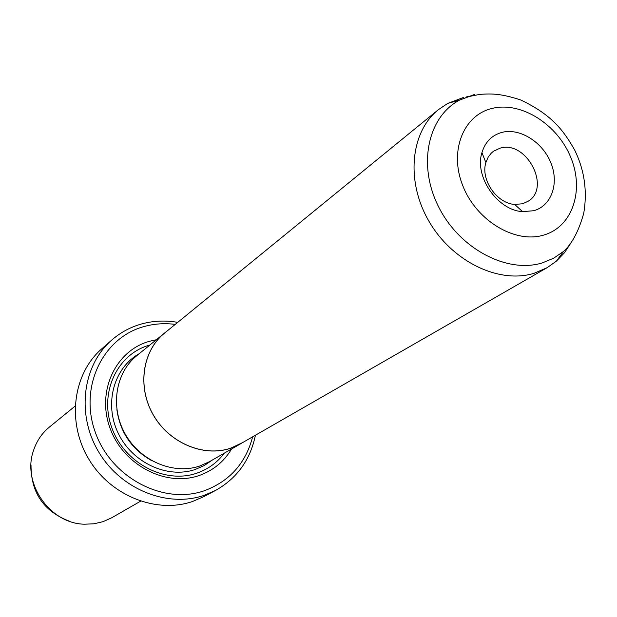 <?xml version="1.0" encoding="UTF-8"?>
<svg xmlns="http://www.w3.org/2000/svg" width="617" height="617" viewBox="0 0 617 617"><rect width="100%" height="100%" fill="white"/><g stroke="black" fill="none" stroke-linecap="round" stroke-linejoin="round"><path stroke-width="0.93" d="M466.753 96.769L470.108 96.252M571.003 242.82L564.462 252.769L556.318 261.199L547.102 267.701L533.967 273.331C498.968 284.128 452.238 261.585 429.054 221.434C405.6 181.413 410.359 132.107 438.34 109.703L447.703 103.417L463.583 97.424M547.102 267.701L240.599 443.746L230.349 448.297C203.224 457.344 169.027 442.751 153.186 414.724C137.136 386.805 142.458 350.888 164.484 333.165L438.34 109.703M533.682 210.729L522.591 211.646C497.479 210.343 474.203 176.531 481.946 152.607C485.247 141.841 491.98 135.084 502.145 132.331C519.992 127.819 542.59 142.08 550.85 162.78C559.364 183.411 551.552 205.908 533.682 210.729M500.179 148.134L493.515 151.234L491.302 153.109L488.271 156.973L485.864 162.61C480.412 179.601 496.832 203.448 514.647 204.42L522.522 203.787L528.005 201.335C551.482 187.784 526.401 140.005 500.179 148.134M242.628 442.582L230.365 448.343C203.224 457.398 169.004 442.798 153.147 414.747C137.082 386.805 142.404 350.865 164.446 333.134L166.289 331.691M240.622 443.793L209.448 461.701L199.53 466.113C173.315 474.913 140.445 461.061 125.32 434.245C109.996 407.528 115.271 373.023 136.588 355.862L164.446 333.134M231.552 448.999C223.871 461.855 212.942 470.732 198.751 475.645C165.302 487.175 122.876 464.755 109.911 427.782C96.437 390.97 115.826 350.417 149.638 341.247L156.348 339.743M224.333 453.148C217.161 462.696 207.875 469.414 196.476 473.285C164.554 484.252 124.14 462.866 111.777 427.643C98.936 392.566 117.384 353.873 149.646 345.08L149.892 345.011M140.568 501.205L111.785 517.732L103.016 521.673L93.969 523.794L84.583 524.203C49.769 523.802 21.58 482.849 33.627 450.186C36.765 440.862 42.018 433.165 49.383 427.087L75.104 406.102M175.236 324.388C164.639 323.03 154.312 323.732 144.247 326.501C102.908 337.46 78.814 387.021 95.303 432.278C111.168 477.72 163.42 505.115 204.273 490.762C229.547 481.314 245.674 463.336 252.638 436.828M255.415 435.24C250.247 460.043 236.889 478.476 215.356 490.538L204.181 495.335C167.361 508.076 120.693 489.358 98.566 451.744C76.176 414.277 82.57 365.295 111.762 340.052C120.508 332.447 130.442 327.079 141.578 323.956C153.34 320.747 165.387 320.215 177.711 322.367M111.762 340.052L101.766 348.821C72.96 373.74 66.59 421.951 88.57 458.77C110.304 495.729 156.24 514.069 192.566 501.474L203.595 496.739L215.356 490.538M556.318 261.199L563.606 251.374L553.611 258.238L542.25 262.919C506.95 273.801 459.464 248.705 438.633 206.896C417.424 165.233 427.643 116.999 459.48 100.108L474.643 94.386M543.5 235.146C572.368 227.033 584.569 190.63 570.841 157.559C557.521 124.372 521.404 101.335 492.489 108.33C463.39 114.816 448.837 151.072 462.819 185.771C476.37 220.593 514.848 243.777 543.5 235.146M152.191 460.93C131.953 449.646 120.184 432.548 116.875 409.626M212.433 459.981L204.242 465.55L195.103 469.522C167.215 478.962 132.107 462.65 118.148 433.103C103.895 403.68 113.86 367.801 139.257 353.688M31.02 464.987C30.889 492.767 43.822 511.562 69.829 521.365M563.606 251.374C572.09 243.692 578.808 230.966 583.751 213.189C587.469 191.123 584.438 170.061 574.643 149.993C563.506 130.403 551.93 114.824 520.733 99.985C501.945 93.846 492.389 93.375 479.633 94.416L469.39 96.453L459.48 100.108L447.703 103.417M514.647 204.42L522.591 211.646M485.864 162.61L481.946 152.607"/></g></svg>
